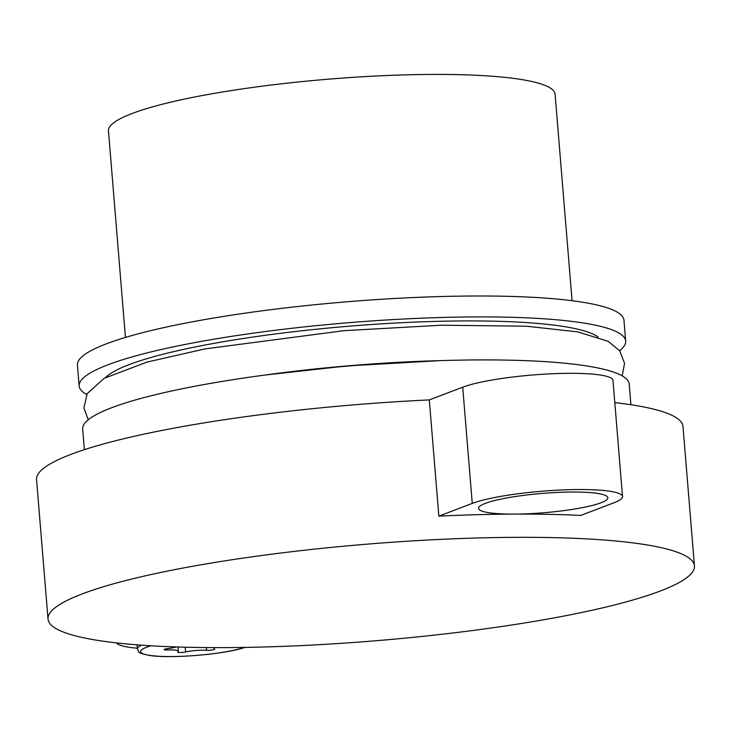 <?xml version="1.0" encoding="UTF-8"?>
<svg xmlns="http://www.w3.org/2000/svg" width="731" height="731" viewBox="0 0 731 731"><rect width="100%" height="100%" fill="white"/><g stroke="black" fill="none" stroke-linecap="round" stroke-linejoin="round"><path stroke-width="1.1" d="M48.018 619.047A324.308 48.493 -4.7 0 1 187.118 567.283A324.308 48.493 -4.7 0 1 519.421 537.322A324.308 48.493 -4.7 0 1 694.45 565.904A324.308 48.493 -4.7 0 1 555.35 617.668A324.308 48.493 -4.7 0 1 223.046 647.62A324.308 48.493 -4.7 0 1 48.018 619.047L36.55 479.591A324.308 48.493 -4.7 0 1 175.65 427.827A324.308 48.493 -4.7 0 1 429.298 399.912L462.714 387.202A79.606 11.906 -4.7 0 1 551.43 373.788A79.606 11.906 -4.7 0 1 612.971 380.33L622.52 496.541A79.606 11.906 -4.7 0 1 614.113 502.718L580.706 515.437A324.308 48.493 -4.7 0 0 514.213 514.094A64.858 9.695 -4.7 0 1 478.549 508.383A64.858 9.695 -4.7 0 1 506.364 498.03A64.858 9.695 -4.7 0 1 572.83 492.036A64.858 9.695 -4.7 0 1 607.836 497.756A64.858 9.695 -4.7 0 1 580.012 508.109A64.858 9.695 -4.7 0 1 514.213 514.094A324.308 48.493 -4.7 0 0 438.856 516.132L429.298 399.912M614.798 402.626A324.308 48.493 -4.7 0 1 682.982 426.447L694.45 565.904M462.714 387.202L472.263 503.412L438.856 516.132M472.263 503.412A79.606 11.906 -4.7 0 1 560.988 489.998A79.606 11.906 -4.7 0 1 622.52 496.541M125.44 337.43L108.462 130.876A224.07 33.507 -4.7 0 1 204.57 95.112A224.07 33.507 -4.7 0 1 434.159 74.416A224.07 33.507 -4.7 0 1 555.085 94.162L572.071 300.706M86.706 394.512A274.189 41 -4.7 0 1 79.149 386.005L77.422 365.089A274.189 41 -4.7 0 1 195.031 321.32A274.189 41 -4.7 0 1 475.982 295.991A274.189 41 -4.7 0 1 623.954 320.151L625.672 341.066A274.189 41 -4.7 0 1 619.614 350.697M79.149 386.005A274.189 41 -4.7 0 1 196.749 342.236A274.189 41 -4.7 0 1 477.699 316.907A274.189 41 -4.7 0 1 625.672 341.066M105.693 377.488A250.605 37.473 -4.7 0 1 210.144 344.063A250.605 37.473 -4.7 0 1 598.086 337.009M265.344 375.003A250.605 37.473 -4.7 0 1 346.85 365.939A250.605 37.473 -4.7 0 1 440.181 360.63M84.376 449.675L82.676 429.006A274.189 41 -4.7 0 1 200.285 385.237A274.189 41 -4.7 0 1 481.236 359.908A274.189 41 -4.7 0 1 629.208 384.067L630.908 404.746M137.346 648.196A79.606 11.906 -4.7 0 1 116.485 642.896M215.033 647.629A14.922 2.23 175.3 0 0 214.055 648.525A14.922 2.23 175.3 0 0 214.512 649.018A4.715 0.704 175.3 0 1 214.658 649.165A4.715 0.704 175.3 0 1 211.762 650.06A4.715 0.704 175.3 0 1 206.599 650.316A14.922 2.23 175.3 0 0 185.61 651.97A4.715 0.704 175.3 0 1 180.53 652.527A4.715 0.704 175.3 0 1 177.633 652.116A4.715 0.704 175.3 0 1 177.797 651.906A14.922 2.23 175.3 0 0 178.346 651.23A14.922 2.23 175.3 0 0 167.509 649.978A4.715 0.704 175.3 0 1 164.091 649.576A4.715 0.704 175.3 0 1 167.618 648.598A14.922 2.23 175.3 0 0 176.354 646.953M150.97 645.784A56.013 8.379 175.3 0 0 148.375 646.597A56.013 8.379 175.3 0 0 167.956 656.539A56.013 8.379 175.3 0 0 244.446 647.438A56.013 8.379 175.3 0 0 244.51 647.419M141.677 645.181A58.964 8.818 175.3 0 0 137.401 648.945C139.722 651.568 134.276 652.427 150.166 655.552C171.876 658.823 226.089 654.154 245.141 647.328M167.399 648.625L167.509 649.978M185.217 647.218L185.61 651.97M206.37 647.575L206.599 650.316M622.182 375.862L624.548 363.325L619.705 350.825L608.256 341.368L577.755 331.883L526.32 326.209L441.515 325.213L343.817 330.695L204.89 348.925L146.803 362.137L104.158 378.338L87.181 393.634L83.901 407.907L88.268 419.749M440.089 360.639L346.841 365.939L265.435 374.994M137.072 644.833L137.401 648.945M177.999 647.008L178.346 651.23M213.982 647.62L214.055 648.525"/></g></svg>
